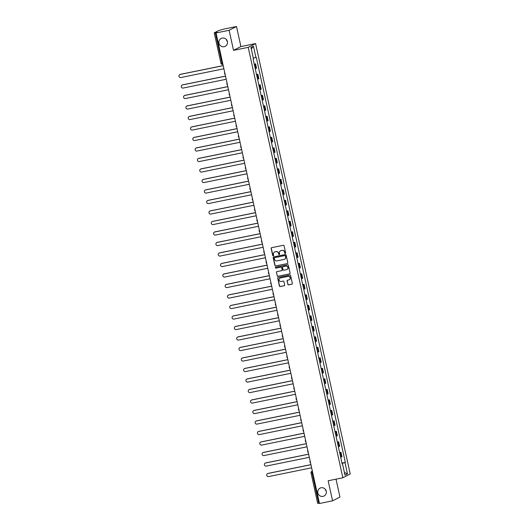 <?xml version="1.0" encoding="UTF-8"?>
<svg xmlns="http://www.w3.org/2000/svg" width="530" height="530" viewBox="0 0 530 530"><rect width="100%" height="100%" fill="white"/><g stroke="black" fill="none" stroke-linecap="round" stroke-linejoin="round"><path stroke-width="0.79" d="M285.279 253.4A0.477 0.464 -117.2 0 0 285.63 252.843L284.087 245.821A0.676 0.656 -117.2 0 0 283.292 245.297L271.665 247.669A0.676 0.656 -117.2 0 0 271.161 248.464L272.705 255.48A0.477 0.464 -117.2 0 0 273.374 255.811A0.477 0.464 -117.2 0 0 273.613 255.294L273.414 254.387A2.166 2.107 -117.2 0 1 275.01 251.849L275.984 251.657A2.166 2.107 -117.2 0 1 278.515 253.347L278.714 254.254A0.477 0.464 -117.2 0 0 279.383 254.585A0.477 0.464 -117.2 0 0 279.621 254.069L279.416 253.161A2.166 2.107 -117.2 0 1 281.019 250.624L281.993 250.425A2.166 2.107 -117.2 0 1 284.524 252.121L284.723 253.029A0.477 0.464 -117.2 0 0 285.279 253.4M280.569 250.776A2.166 2.107 -117.2 0 1 281.172 250.551L282.139 250.352A2.166 2.107 -117.2 0 1 284.67 252.041L284.868 252.956A0.477 0.464 -117.2 0 0 285.465 253.314M271.572 247.695A0.676 0.656 -117.2 0 0 271.307 248.385L272.851 255.407A0.477 0.464 -117.2 0 0 273.447 255.765M274.56 252.002A2.166 2.107 -117.2 0 1 275.163 251.776L276.13 251.578A2.166 2.107 -117.2 0 1 278.661 253.274L278.86 254.181A0.477 0.464 -117.2 0 0 279.456 254.539M321.107 487.766A4.419 4.293 -117.2 0 0 318 493.496A4.419 4.293 -117.2 0 0 324.069 496A4.419 4.293 -117.2 0 0 321.107 487.766M325.228 489.17A4.419 4.293 -117.2 0 0 326.261 491.184M222.236 38.094A4.419 4.293 -117.2 0 0 219.135 43.824A4.419 4.293 -117.2 0 0 225.204 46.335A4.419 4.293 -117.2 0 0 222.236 38.094M226.356 39.505A4.419 4.293 -117.2 0 0 227.39 41.512M287.79 284.319A0.676 0.656 -117.2 0 0 288.578 284.849L291.844 284.179A0.676 0.656 -117.2 0 0 292.341 283.384L290.625 275.593A0.676 0.656 -117.2 0 0 289.837 275.063L278.21 277.435A0.676 0.656 -117.2 0 0 277.707 278.23L279.423 286.028A0.676 0.656 -117.2 0 0 280.211 286.551L284.153 285.75A0.676 0.656 -117.2 0 0 284.656 284.954L283.921 281.622A0.676 0.656 -117.2 0 0 283.133 281.092L281.178 281.49A1.815 1.762 -117.2 0 1 279.959 278.111A1.815 1.762 -117.2 0 1 280.397 277.959L288.055 276.395A1.815 1.762 -117.2 0 1 289.267 279.774A1.815 1.762 -117.2 0 1 288.83 279.926L287.558 280.191A0.676 0.656 -117.2 0 0 287.055 280.979L287.936 284.239A0.676 0.656 -117.2 0 0 288.724 284.769L291.99 284.106A0.676 0.656 -117.2 0 0 292.076 284.08M233.531 50.35L240.911 46.56L236.499 26.5L229.119 30.289L233.531 50.35L248.206 47.349L342.844 477.768L328.163 480.763L332.575 500.824L319.477 503.5L216.021 32.959L217.327 32.29L215.286 32.708L221.99 63.203L222.918 64.329L222.56 64.402A1.378 1.378 0 0 1 220.937 63.348L222.64 63.07M229.119 30.289L216.021 32.959M287.326 263.629A0.676 0.656 -117.2 0 0 287.823 262.84L286.107 255.043A0.676 0.656 -117.2 0 0 285.319 254.513L273.692 256.884A0.676 0.656 -117.2 0 0 273.188 257.679L274.904 265.477A0.676 0.656 -117.2 0 0 275.693 266.007L287.472 263.556A0.676 0.656 -117.2 0 0 287.558 263.529M289.731 273.831L289.585 273.904A0.676 0.656 -117.2 0 0 289.744 273.851L278.104 276.203A0.676 0.656 -117.2 0 1 277.309 275.673L276.428 272.413A0.676 0.656 -117.2 0 1 276.932 271.618L281.649 270.658A0.676 0.656 -117.2 0 0 282.145 269.863L281.662 267.65A0.676 0.656 -117.2 0 0 280.867 267.127L275.958 268.127A0.477 0.464 -117.2 0 1 275.64 267.239A0.477 0.464 -117.2 0 1 275.752 267.2L287.578 264.788A0.676 0.656 -117.2 0 1 288.366 265.318L290.082 273.116A0.676 0.656 -117.2 0 1 289.744 273.851A0.676 0.656 -117.2 0 0 289.817 273.805M289.585 273.904L277.952 276.282A0.676 0.656 -117.2 0 1 277.163 275.752M236.499 26.5L223.402 29.176L218.44 30.68L214.266 32.827L215.286 32.708M240.911 46.56L255.586 43.566L350.224 473.979L342.844 477.768M332.575 500.824L339.955 497.041L336.02 479.16M319.391 503.116L317.722 503.361M255.248 68.728L256.083 68.449L255.109 64.004L254.274 64.289M255.109 64.004L254.221 64.044M256.083 68.449L256.533 68.218L255.559 63.772M256.527 74.551L257.865 74.273L256.58 74.79M257.56 79.235L258.845 78.718L257.865 74.273M258.839 85.052L260.177 84.773L258.892 85.29M259.866 89.736L261.151 89.219L260.177 84.773M261.144 95.552L262.482 95.281L261.197 95.791M262.178 100.236L263.463 99.719L262.482 95.281M263.456 106.053L264.795 105.781L263.509 106.291M264.483 110.737L265.769 110.22L264.795 105.781M265.762 116.554L267.1 116.282L265.815 116.792M266.795 121.237L268.081 120.721L267.1 116.282M268.074 127.054L269.412 126.783L268.127 127.293M269.101 131.738L270.386 131.221L269.412 126.783M270.38 137.555L271.718 137.283L270.433 137.8M271.413 142.239L272.698 141.729L271.718 137.283M272.692 148.055L274.03 147.784L272.745 148.301M273.719 152.739L275.004 152.229L274.03 147.784M274.997 158.556L276.335 158.284L275.05 158.801M276.031 163.24L277.316 162.73L276.335 158.284M277.309 169.057L278.647 168.785L277.362 169.302M278.336 173.741L279.621 173.231L278.647 168.785M279.615 179.564L280.953 179.286L279.668 179.802M280.648 184.248L281.933 183.731L280.953 179.286M281.927 190.065L283.265 189.786L281.98 190.303M282.954 194.748L284.239 194.232L283.265 189.786M284.232 200.565L285.571 200.287L284.285 200.804M285.266 205.249L286.551 204.732L285.571 200.287M286.544 211.066L287.883 210.794L286.598 211.304M287.571 215.75L288.857 215.233L287.883 210.794M288.85 221.566L290.188 221.295L288.903 221.805M289.883 226.25L291.169 225.734L290.188 221.295M291.162 232.067L292.5 231.795L291.215 232.306M292.189 236.751L293.474 236.234L292.5 231.795M293.468 242.568L294.806 242.296L293.521 242.806M294.501 247.252L295.786 246.735L294.806 242.296M295.78 253.068L297.118 252.797L295.833 253.314M296.807 257.752L298.092 257.242L297.118 252.797M298.085 263.569L299.423 263.297L298.138 263.814M299.119 268.253L300.404 267.743L299.423 263.297M300.397 274.07L301.736 273.798L300.45 274.315M301.424 278.753L302.709 278.243L301.736 273.798M302.703 284.577L304.041 284.299L302.756 284.815M303.736 289.254L305.022 288.744L304.041 284.299M305.015 295.077L306.353 294.799L305.068 295.316M306.042 299.761L307.327 299.245L306.353 294.799M307.32 305.578L308.659 305.3L307.373 305.817M308.354 310.262L309.639 309.745L308.659 305.3M309.633 316.079L310.971 315.807L309.686 316.317M310.659 320.763L311.945 320.246L310.971 315.807M311.938 326.579L313.276 326.308L311.991 326.818M312.972 331.263L314.257 330.746L313.276 326.308M314.25 337.08L315.589 336.808L314.303 337.319M315.277 341.764L316.562 341.247L315.589 336.808M316.556 347.581L317.901 347.309L316.609 347.819M317.589 352.264L318.875 351.748L317.901 347.309M318.868 358.081L320.206 357.81L318.921 358.326M319.895 362.765L321.18 362.255L320.206 357.81M321.173 368.582L322.518 368.31L321.226 368.827M322.207 373.266L323.492 372.756L322.518 368.31M323.485 379.083L324.824 378.811L323.538 379.328M324.512 383.766L325.798 383.256L324.824 378.811M325.791 389.583L327.136 389.311L325.844 389.828M326.825 394.267L328.11 393.757L327.136 389.311M328.103 400.09L329.441 399.812L328.156 400.329M329.13 404.774L330.415 404.257L329.441 399.812M330.409 410.591L331.753 410.313L330.462 410.829M331.442 415.275L332.727 414.758L331.753 410.313M332.721 421.092L334.059 420.82L332.774 421.33M333.748 425.775L335.033 425.259L334.059 420.82M335.026 431.592L336.371 431.321L335.079 431.831M336.06 436.276L337.345 435.759L336.371 431.321M337.338 442.093L338.677 441.821L337.391 442.331M338.365 446.777L339.657 446.26L338.677 441.821M339.644 452.593L340.989 452.322L339.697 452.832M340.677 457.277L341.963 456.761L340.989 452.322M342.016 463.359L344.99 462.584L347.475 473.893L344.997 475.165L342.506 463.856L342.161 464.035L253.095 58.929L253.439 58.751L250.955 47.442L253.433 46.17L255.917 57.479L253.314 58.154M344.99 462.584L345.335 462.405L256.268 57.3L255.917 57.479M248.206 47.349L255.586 43.566M341.956 463.094L345.335 462.405M342.506 463.856L342.135 463.902M253.433 46.17L251.306 49.032M344.387 472.396L347.475 473.893M273.599 256.911A0.676 0.656 -117.2 0 0 273.334 257.606L275.05 265.397A0.676 0.656 -117.2 0 0 275.845 265.927L287.472 263.556M285.365 255.95A0.477 0.464 -117.2 0 0 284.809 255.579L274.606 257.666A0.477 0.464 -117.2 0 0 274.255 258.223L274.46 259.177A2.166 2.107 -117.2 0 0 276.998 260.873L283.974 259.448A2.166 2.107 -117.2 0 0 285.577 256.911L285.511 255.877A0.477 0.464 -117.2 0 0 284.961 255.506L284.809 255.579M274.566 257.673A0.477 0.464 -117.2 0 1 274.752 257.593L284.961 255.506M284.57 259.223A2.166 2.107 -117.2 0 0 285.723 256.838L285.577 256.911M285.511 255.877L285.723 256.838M277.309 275.673L276.428 272.413M276.839 271.645A0.676 0.656 -117.2 0 0 276.574 272.34M281.88 270.558A0.676 0.656 -117.2 0 0 282.291 269.79L281.808 267.577A0.676 0.656 -117.2 0 0 281.019 267.047L275.958 268.127M275.719 267.213A0.477 0.464 -117.2 0 0 276.103 268.048M286.538 269.657A1.815 1.762 -117.2 0 0 287.81 267.305A1.815 1.762 -117.2 0 0 285.763 266.126L283.066 266.676A0.676 0.656 -117.2 0 0 282.563 267.464L283.053 269.684A0.676 0.656 -117.2 0 0 283.841 270.207L286.538 269.657M287.055 269.465A1.815 1.762 -117.2 0 0 285.909 266.047L285.763 266.126M282.98 266.703A0.676 0.656 -117.2 0 1 283.212 266.597L285.909 266.047M287.465 280.211A0.676 0.656 -117.2 0 0 287.2 280.907L287.936 284.239M289.34 279.734A1.815 1.762 -117.2 0 0 288.201 276.315L288.055 276.395M280.032 278.071A1.815 1.762 -117.2 0 1 280.542 277.879L288.201 276.315M278.118 277.462A0.676 0.656 -117.2 0 0 277.852 278.151L279.568 285.948A0.676 0.656 -117.2 0 0 280.357 286.478L284.299 285.677A0.676 0.656 -117.2 0 0 284.391 285.65M223.209 65.66L180.167 74.445A1.59 1.544 -117.2 0 0 179.047 76.505A1.59 1.544 -117.2 0 0 180.843 77.546L223.892 68.754M179.875 74.538A1.59 1.544 62.8 0 1 180.359 74.346L223.196 65.601M225.515 76.161L182.472 84.946A1.59 1.544 -117.2 0 0 181.359 87.006A1.59 1.544 -117.2 0 0 183.155 88.046L226.197 79.255M182.188 85.038A1.59 1.544 62.8 0 1 182.665 84.846L225.508 76.101M227.827 86.662L184.785 95.446A1.59 1.544 -117.2 0 0 183.665 97.507A1.59 1.544 -117.2 0 0 185.46 98.547L228.51 89.755M184.493 95.539A1.59 1.544 62.8 0 1 184.977 95.347L227.814 86.602M230.133 97.162L187.09 105.947A1.59 1.544 -117.2 0 0 185.977 108.007A1.59 1.544 -117.2 0 0 187.772 109.047L230.815 100.256M186.805 106.04A1.59 1.544 62.8 0 1 187.282 105.854L230.126 97.103M232.445 107.663L189.402 116.454A1.59 1.544 -117.2 0 0 188.282 118.508A1.59 1.544 -117.2 0 0 190.078 119.548L233.127 110.763M189.111 116.54A1.59 1.544 62.8 0 1 189.594 116.355L232.431 107.61M234.757 118.163L191.708 126.955A1.59 1.544 -117.2 0 0 190.595 129.009A1.59 1.544 -117.2 0 0 192.39 130.049L235.433 121.264M191.423 127.041A1.59 1.544 62.8 0 1 191.9 126.855L234.744 118.111M237.062 128.664L194.02 137.456A1.59 1.544 -117.2 0 0 192.9 139.516A1.59 1.544 -117.2 0 0 194.695 140.549L237.745 131.765M193.728 137.542A1.59 1.544 62.8 0 1 194.212 137.356L237.049 128.611M239.374 139.165L196.325 147.956A1.59 1.544 -117.2 0 0 195.212 150.016A1.59 1.544 -117.2 0 0 197.008 151.05L240.05 142.265M196.04 148.042A1.59 1.544 62.8 0 1 196.517 147.857L239.361 139.112M241.68 149.672L198.637 158.457A1.59 1.544 -117.2 0 0 197.518 160.517A1.59 1.544 -117.2 0 0 199.313 161.551L242.362 152.766M198.346 158.543A1.59 1.544 62.8 0 1 198.829 158.357L241.667 149.612M243.992 160.173L200.943 168.957A1.59 1.544 -117.2 0 0 199.83 171.018A1.59 1.544 -117.2 0 0 201.625 172.051L244.668 163.266M200.658 169.05A1.59 1.544 62.8 0 1 201.135 168.858L243.979 160.113M246.298 170.673L203.255 179.458A1.59 1.544 -117.2 0 0 202.135 181.518A1.59 1.544 -117.2 0 0 203.931 182.559L246.98 173.767M202.964 179.551A1.59 1.544 62.8 0 1 203.447 179.359L246.284 170.614M248.61 181.174L205.56 189.959A1.59 1.544 -117.2 0 0 204.448 192.019A1.59 1.544 -117.2 0 0 206.243 193.059L249.285 184.268M205.276 190.051A1.59 1.544 62.8 0 1 205.753 189.859L248.596 181.114M250.915 191.674L207.873 200.459A1.59 1.544 -117.2 0 0 206.753 202.52A1.59 1.544 -117.2 0 0 208.548 203.56L251.598 194.768M207.581 200.552A1.59 1.544 62.8 0 1 208.065 200.36L250.902 191.615M253.227 202.175L210.178 210.96A1.59 1.544 -117.2 0 0 209.065 213.02A1.59 1.544 -117.2 0 0 210.86 214.06L253.903 205.269M209.893 211.053A1.59 1.544 62.8 0 1 210.37 210.867L253.214 202.115M255.533 212.676L212.49 221.467A1.59 1.544 -117.2 0 0 211.371 223.521A1.59 1.544 -117.2 0 0 213.166 224.561L256.215 215.77M212.199 221.553A1.59 1.544 62.8 0 1 212.682 221.368L255.52 212.623M257.845 223.176L214.796 231.968A1.59 1.544 -117.2 0 0 213.683 234.022A1.59 1.544 -117.2 0 0 215.478 235.062L258.521 226.277M214.511 232.054A1.59 1.544 62.8 0 1 214.988 231.868L257.832 223.123M260.151 233.677L217.108 242.468A1.59 1.544 -117.2 0 0 215.988 244.529A1.59 1.544 -117.2 0 0 217.784 245.562L260.833 236.777M216.816 242.554A1.59 1.544 62.8 0 1 217.3 242.369L260.137 233.624M262.463 244.178L219.413 252.969A1.59 1.544 -117.2 0 0 218.3 255.029A1.59 1.544 -117.2 0 0 220.096 256.063L263.138 247.278M219.128 253.055A1.59 1.544 62.8 0 1 219.606 252.87L262.449 244.125M264.768 254.678L221.726 263.47A1.59 1.544 -117.2 0 0 220.606 265.53A1.59 1.544 -117.2 0 0 222.401 266.563L265.45 257.779M221.434 263.556A1.59 1.544 62.8 0 1 221.918 263.37L264.755 254.625M267.08 265.185L224.031 273.97A1.59 1.544 -117.2 0 0 222.918 276.031A1.59 1.544 -117.2 0 0 224.713 277.064L267.756 268.279M223.746 274.056A1.59 1.544 62.8 0 1 224.223 273.871L267.067 265.126M269.386 275.686L226.343 284.471A1.59 1.544 -117.2 0 0 225.223 286.531A1.59 1.544 -117.2 0 0 227.019 287.565L270.068 278.78M226.052 284.564A1.59 1.544 62.8 0 1 226.535 284.371L269.373 275.627M271.698 286.187L228.649 294.971A1.59 1.544 -117.2 0 0 227.536 297.032A1.59 1.544 -117.2 0 0 229.331 298.072L272.374 289.281M228.364 295.064A1.59 1.544 62.8 0 1 228.841 294.872L271.685 286.127M274.003 296.687L230.961 305.472A1.59 1.544 -117.2 0 0 229.841 307.532A1.59 1.544 -117.2 0 0 231.636 308.573L274.686 299.781M230.669 305.565A1.59 1.544 62.8 0 1 231.153 305.373L273.99 296.628M276.315 307.188L233.266 315.973A1.59 1.544 -117.2 0 0 232.153 318.033A1.59 1.544 -117.2 0 0 233.949 319.073L276.991 310.282M232.981 316.065A1.59 1.544 62.8 0 1 233.458 315.88L276.302 307.128M278.621 317.689L235.578 326.473A1.59 1.544 -117.2 0 0 234.459 328.534A1.59 1.544 -117.2 0 0 236.254 329.574L279.303 320.782M235.287 326.566A1.59 1.544 62.8 0 1 235.77 326.381L278.608 317.629M280.933 328.189L237.884 336.981A1.59 1.544 -117.2 0 0 236.771 339.034A1.59 1.544 -117.2 0 0 238.566 340.075L281.609 331.29M237.599 337.067A1.59 1.544 62.8 0 1 238.076 336.881L280.92 328.136M283.239 338.69L240.196 347.481A1.59 1.544 -117.2 0 0 239.076 349.542A1.59 1.544 -117.2 0 0 240.878 350.575L283.921 341.79M239.904 347.567A1.59 1.544 62.8 0 1 240.388 347.382L283.225 338.637M285.551 349.191L242.501 357.982A1.59 1.544 -117.2 0 0 241.388 360.042A1.59 1.544 -117.2 0 0 243.184 361.076L286.226 352.291M242.217 358.068A1.59 1.544 62.8 0 1 242.694 357.882L285.537 349.137M287.856 359.691L244.814 368.483A1.59 1.544 -117.2 0 0 243.694 370.543A1.59 1.544 -117.2 0 0 245.496 371.576L288.539 362.792M244.522 368.569A1.59 1.544 62.8 0 1 245.006 368.383L287.843 359.638M290.168 370.198L247.119 378.983A1.59 1.544 -117.2 0 0 246.006 381.043A1.59 1.544 -117.2 0 0 247.802 382.077L290.844 373.292M246.834 379.069A1.59 1.544 62.8 0 1 247.311 378.884L290.155 370.139M292.474 380.699L249.431 389.484A1.59 1.544 -117.2 0 0 248.312 391.544A1.59 1.544 -117.2 0 0 250.114 392.578L293.156 383.793M249.14 389.576A1.59 1.544 62.8 0 1 249.623 389.384L292.461 380.639M294.786 391.2L251.737 399.984A1.59 1.544 -117.2 0 0 250.624 402.045A1.59 1.544 -117.2 0 0 252.419 403.085L295.462 394.293M251.452 400.077A1.59 1.544 62.8 0 1 251.929 399.885L294.773 391.14M297.091 401.7L254.049 410.485A1.59 1.544 -117.2 0 0 252.929 412.545A1.59 1.544 -117.2 0 0 254.731 413.585L297.774 404.794M253.757 410.578A1.59 1.544 62.8 0 1 254.241 410.386L297.078 401.641M299.404 412.201L256.354 420.986A1.59 1.544 -117.2 0 0 255.241 423.046A1.59 1.544 -117.2 0 0 257.037 424.086L300.079 415.295M256.07 421.078A1.59 1.544 62.8 0 1 256.546 420.886L299.39 412.141M301.709 422.701L258.666 431.486A1.59 1.544 -117.2 0 0 257.547 433.547A1.59 1.544 -117.2 0 0 259.349 434.587L302.392 425.795M258.375 431.579A1.59 1.544 62.8 0 1 258.859 431.393L301.696 422.642M304.021 433.202L260.972 441.993A1.59 1.544 -117.2 0 0 259.859 444.047A1.59 1.544 -117.2 0 0 261.654 445.087L304.697 436.303M260.687 442.08A1.59 1.544 62.8 0 1 261.164 441.894L304.008 433.149M306.327 443.703L263.284 452.494A1.59 1.544 -117.2 0 0 262.165 454.548A1.59 1.544 -117.2 0 0 263.966 455.588L307.009 446.803M262.993 452.58A1.59 1.544 62.8 0 1 263.476 452.395L306.313 443.65M308.639 454.203L265.59 462.995A1.59 1.544 -117.2 0 0 264.477 465.055A1.59 1.544 -117.2 0 0 266.272 466.089L309.315 457.304M265.305 463.081A1.59 1.544 62.8 0 1 265.782 462.895L308.626 454.15M310.944 464.704L267.902 473.495A1.59 1.544 -117.2 0 0 266.782 475.556A1.59 1.544 -117.2 0 0 268.584 476.589L311.627 467.804M267.61 473.582A1.59 1.544 62.8 0 1 268.094 473.396L310.931 464.651M312.349 471.091L312.037 472.753L318.742 503.248M312.369 471.183L312.037 471.256A1.378 1.338 62.8 0 0 311.7 471.369A1.378 1.378 0 0 0 310.984 472.899L312.687 472.621M339.207 446.492L338.226 442.053M336.894 435.991L335.921 431.546M334.589 425.491L333.608 421.045M332.277 414.99L331.303 410.545M329.971 404.489L328.991 400.044M327.659 393.989L326.685 389.543M325.354 383.488L324.373 379.043M323.042 372.988L322.068 368.542M320.736 362.48L319.756 358.042M318.424 351.98L317.45 347.541M316.118 341.479L315.138 337.04M313.806 330.978L312.832 326.54M311.494 320.478L310.52 316.032M309.189 309.977L308.215 305.532M306.877 299.476L305.903 295.031M304.571 288.976L303.597 284.531M302.259 278.475L301.285 274.03M299.953 267.975L298.98 263.529M297.641 257.467L296.668 253.029M295.336 246.967L294.362 242.528M293.024 236.466L292.05 232.027M290.718 225.965L289.738 221.527M288.406 215.465L287.432 211.019M286.101 204.964L285.12 200.519M283.788 194.464L282.815 190.018M281.483 183.963L280.502 179.518M279.171 173.462L278.197 169.017M276.865 162.962L275.885 158.516M274.553 152.454L273.579 148.016M272.248 141.954L271.267 137.515M269.936 131.453L268.962 127.014M267.63 120.953L266.65 116.514M265.318 110.452L264.344 106.007M263.012 99.951L262.032 95.506M260.7 89.451L259.726 85.005M258.395 78.95L257.414 74.505M341.512 456.992L340.538 452.554M224.594 73.551A1.378 1.338 62.8 0 1 224.733 72.584A1.378 1.378 0 0 0 225.137 74.425M226.906 84.051A1.378 1.338 62.8 0 1 227.039 83.091A1.378 1.378 0 0 0 227.45 84.926M229.212 94.552A1.378 1.338 62.8 0 1 229.351 93.591A1.378 1.378 0 0 0 229.755 95.433M231.524 105.059A1.378 1.338 62.8 0 1 231.656 104.092A1.378 1.378 0 0 0 232.067 105.934M233.829 115.56A1.378 1.338 62.8 0 1 233.969 114.593A1.378 1.378 0 0 0 234.373 116.434M236.141 126.06A1.378 1.338 62.8 0 1 236.274 125.093A1.378 1.378 0 0 0 236.685 126.935M238.447 136.561A1.378 1.338 62.8 0 1 238.586 135.594M240.759 147.062A1.378 1.338 62.8 0 1 240.892 146.095A1.378 1.378 0 0 0 241.302 147.936M243.065 157.562A1.378 1.338 62.8 0 1 243.204 156.595A1.378 1.378 0 0 0 243.608 158.437M245.377 168.063A1.378 1.338 62.8 0 1 245.509 167.096A1.378 1.378 0 0 0 245.92 168.938M247.682 178.564A1.378 1.338 62.8 0 1 247.821 177.596A1.378 1.378 0 0 0 248.225 179.438M249.994 189.064A1.378 1.338 62.8 0 1 250.127 188.104M252.3 199.565A1.378 1.338 62.8 0 1 252.439 198.604M254.612 210.065A1.378 1.338 62.8 0 1 254.744 209.105M256.918 220.573A1.378 1.338 62.8 0 1 257.057 219.606M259.23 231.073A1.378 1.338 62.8 0 1 259.362 230.106M261.535 241.574A1.378 1.338 62.8 0 1 261.674 240.607M263.847 252.075A1.378 1.338 62.8 0 1 263.986 251.107M266.153 262.575A1.378 1.338 62.8 0 1 266.292 261.608M268.465 273.076A1.378 1.338 62.8 0 1 268.604 272.109M270.77 283.577A1.378 1.338 62.8 0 1 270.909 282.609M273.082 294.077A1.378 1.338 62.8 0 1 273.222 293.116M275.388 304.578A1.378 1.338 62.8 0 1 275.527 303.617M277.7 315.078A1.378 1.338 62.8 0 1 277.839 314.118M280.006 325.586A1.378 1.338 62.8 0 1 280.145 324.618M282.318 336.086A1.378 1.338 62.8 0 1 282.457 335.119M284.623 346.587A1.378 1.338 62.8 0 1 284.762 345.62M286.935 357.087A1.378 1.338 62.8 0 1 287.075 356.12M289.241 367.588A1.378 1.338 62.8 0 1 289.38 366.621M291.553 378.089A1.378 1.338 62.8 0 1 291.692 377.121M293.858 388.589A1.378 1.338 62.8 0 1 293.998 387.622M296.171 399.09A1.378 1.338 62.8 0 1 296.31 398.123M298.476 409.591A1.378 1.338 62.8 0 1 298.615 408.63M300.788 420.091A1.378 1.338 62.8 0 1 300.927 419.131M303.094 430.599A1.378 1.338 62.8 0 1 303.233 429.631M305.406 441.099A1.378 1.338 62.8 0 1 305.545 440.132M307.711 451.6A1.378 1.338 62.8 0 1 307.851 450.632M310.023 462.1A1.378 1.338 62.8 0 1 310.163 461.133A1.378 1.378 0 0 0 310.567 462.975M312.342 471.044L311.7 471.369A1.378 1.338 62.8 0 0 311.017 472.866L317.689 503.394M220.97 63.322L214.233 32.853M238.579 135.581A1.378 1.378 0 0 0 238.99 137.436M250.127 188.084A1.378 1.378 0 0 0 250.538 189.939M252.432 198.584A1.378 1.378 0 0 0 252.843 200.439M254.744 209.085A1.378 1.378 0 0 0 255.155 210.947M257.05 219.586A1.378 1.378 0 0 0 257.461 221.447M259.362 230.086A1.378 1.378 0 0 0 259.773 231.948M261.668 240.587A1.378 1.378 0 0 0 262.078 242.448M263.98 251.094A1.378 1.378 0 0 0 264.39 252.949M266.285 261.595A1.378 1.378 0 0 0 266.696 263.45M268.597 272.095A1.378 1.378 0 0 0 269.008 273.95M270.903 282.596A1.378 1.378 0 0 0 271.314 284.451M273.215 293.097A1.378 1.378 0 0 0 273.626 294.952M275.52 303.597A1.378 1.378 0 0 0 275.931 305.452M277.833 314.098A1.378 1.378 0 0 0 278.243 315.959M280.138 324.599A1.378 1.378 0 0 0 280.549 326.46M282.45 335.099A1.378 1.378 0 0 0 282.861 336.961M284.762 345.6A1.378 1.378 0 0 0 285.166 347.461M287.068 356.107A1.378 1.378 0 0 0 287.479 357.962M289.38 366.608A1.378 1.378 0 0 0 289.784 368.463M291.685 377.108A1.378 1.378 0 0 0 292.096 378.963M293.998 387.609A1.378 1.378 0 0 0 294.402 389.464M296.303 398.109A1.378 1.378 0 0 0 296.714 399.964M298.615 408.61A1.378 1.378 0 0 0 299.019 410.465M300.921 419.111A1.378 1.378 0 0 0 301.331 420.972M303.233 429.611A1.378 1.378 0 0 0 303.637 431.473M305.538 440.112A1.378 1.378 0 0 0 305.949 441.974M307.851 450.613A1.378 1.378 0 0 0 308.255 452.474"/></g></svg>
